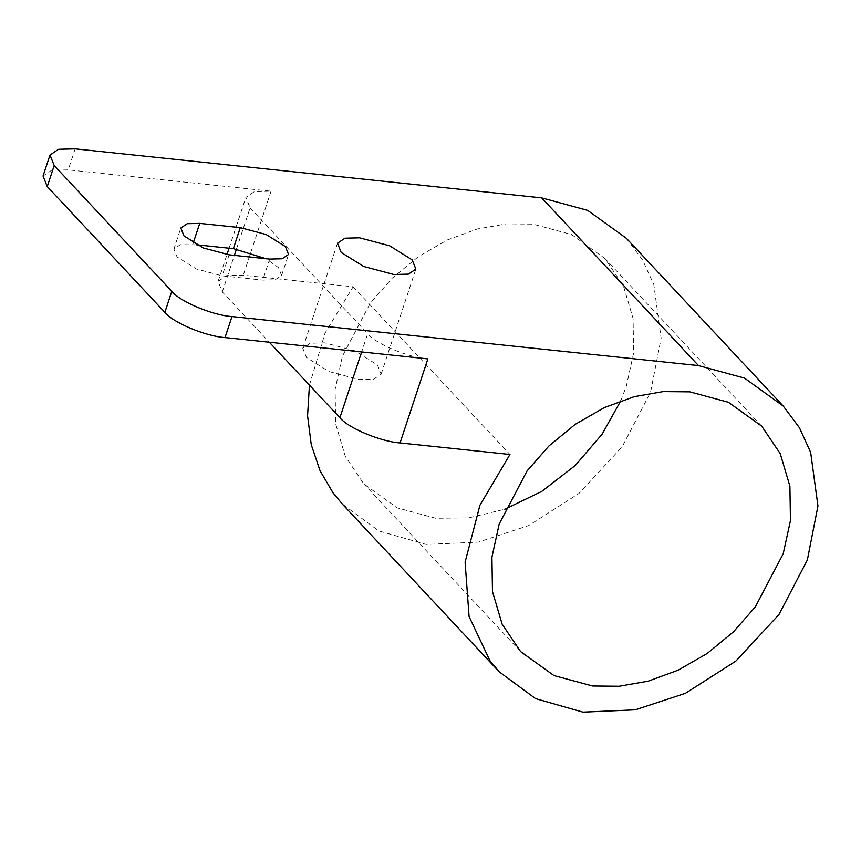 <?xml version="1.0" encoding="UTF-8"?>
<svg xmlns="http://www.w3.org/2000/svg" width="861" height="861" viewBox="0 0 861 861"><rect width="100%" height="100%" fill="white"/><g stroke="black" fill="none" stroke-linecap="round" stroke-linejoin="round"><path stroke-width="0.65" stroke-dasharray="4.3 3.23" d="M324.801 342.861L310.24 343.238L302.781 348.253L306.462 357.476L328.977 371.543L359.102 379.55L373.674 379.174L381.122 374.158L377.452 364.935L354.926 350.868L324.801 342.861M309.443 385.125L325.06 333.078L353.15 286.767L243.265 275.219L226.615 275.649L218.102 281.375L222.299 291.922L269.342 342.237M236.474 249.055L250.088 207.888L245.891 197.341L254.415 191.616L271.054 191.185L68.213 169.865L51.563 170.295L43.05 176.031M626.442 238.368L642.597 259.979L653.833 284.657L661.14 338.244L650.55 392.25L622.126 446.87L579.001 493.418L528.643 525.576L478.436 542.107L426.152 544.432L378.797 530.925L342.312 504.04M620.749 400.871L626.367 386.126L633.642 352.924L633.093 318.505L623.429 285.949L604.917 258.494L571.575 234.547L533.013 224.14L506.365 223.882L477.338 228.972L447.386 239.95L418.371 256.664L392.153 278.243L370.262 303.201L342.387 356.282L335.112 389.473L335.672 423.903L345.326 456.459L363.837 483.914L397.19 507.861L435.741 518.268L468.728 517.881L504.826 509.249M427.874 358.897C408.674 357.724 375.579 343.851 367.701 333.67L361.652 351.934M250.088 207.888L367.701 333.67M196.523 244.793L180.283 244.718L173.9 249.012L177.043 256.922L196.351 268.976L222.17 275.843L262.745 280.105L275.229 279.782L281.612 275.488L278.469 267.577L265.941 258.698M353.15 286.767L509.96 454.479M222.299 291.922L234.375 255.383M271.054 191.185L243.265 275.219M75.165 148.856L68.213 169.865M193.241 242.963L192.767 244.395M229.123 254.834L222.17 275.843M269.687 259.096L262.745 280.105M302.781 348.253L337.523 243.211M381.122 374.158L415.863 269.116M218.102 281.375L226.97 254.576M229.069 248.216L245.891 197.341M173.9 249.012L180.842 228.004M281.612 275.488L288.564 254.479M520.647 651.626L363.837 483.914M761.737 426.206L604.917 258.494"/><path stroke-width="1.29" d="M393.843 274.508L363.719 266.49L341.193 252.434L337.523 243.211L344.981 238.196L359.543 237.819L389.667 245.826L412.193 259.893L415.863 269.116L408.415 274.132L393.843 274.508M50.003 155.023L43.05 176.031L47.247 186.568L54.2 165.56L50.003 155.023L58.516 149.287L75.165 148.856L541.698 197.879L587.643 210.375L626.442 238.368L783.262 406.08L744.464 378.087L698.508 365.591L231.975 316.568C212.775 315.406 179.691 301.533 171.802 291.341L164.86 312.36C172.738 322.541 205.833 336.414 225.022 337.577L427.874 358.897L400.074 442.931L509.96 454.479L479.932 505.235L465.101 562.125L469.084 616.551L489.877 660.602L499.122 671.752L535.607 698.637L582.962 712.144L635.257 709.819L685.453 693.299L735.811 661.13L778.936 614.582L807.36 559.962L817.95 505.956L810.642 452.369L799.406 427.691L783.262 406.08M499.122 671.752L342.312 504.04L333.056 492.89L320.044 470.709L311.262 444.728L307.571 415.798L309.443 385.125M504.826 509.249L541.784 491.394L575.245 465.478L602.119 434.17L620.749 400.871M269.342 342.237L339.912 417.703C347.79 427.885 380.885 441.758 400.074 442.931M47.247 186.568L164.86 312.36M54.2 165.56L171.802 291.341M265.941 258.698L233.342 248.657L196.523 244.793M592.551 685.98L554 675.573L520.647 651.626L502.135 624.171L492.481 591.615L491.932 557.196L499.197 523.994L527.072 470.913L548.963 445.955L575.18 424.376L604.196 407.662L634.148 396.695L663.174 391.594L689.822 391.852L728.384 402.259L761.737 426.206L780.249 453.661L789.903 486.217L790.452 520.647L783.176 553.838L755.312 606.919L733.421 631.877L707.204 653.456L678.177 670.17L648.236 681.148L619.21 686.239L592.551 685.98M229.123 254.834L203.304 247.968L183.996 235.914L180.842 228.004L187.235 223.709L199.72 223.386L240.284 227.648L266.114 234.515L285.411 246.569L288.564 254.479L282.171 258.774L269.687 259.096L229.123 254.834M234.375 255.383L236.474 249.055M361.652 351.934L339.912 417.703M225.022 337.577L231.975 316.568M199.72 223.386L193.241 242.963M240.284 227.648L233.342 248.657M541.698 197.879L698.508 365.591M226.97 254.576L229.069 248.216"/></g></svg>
